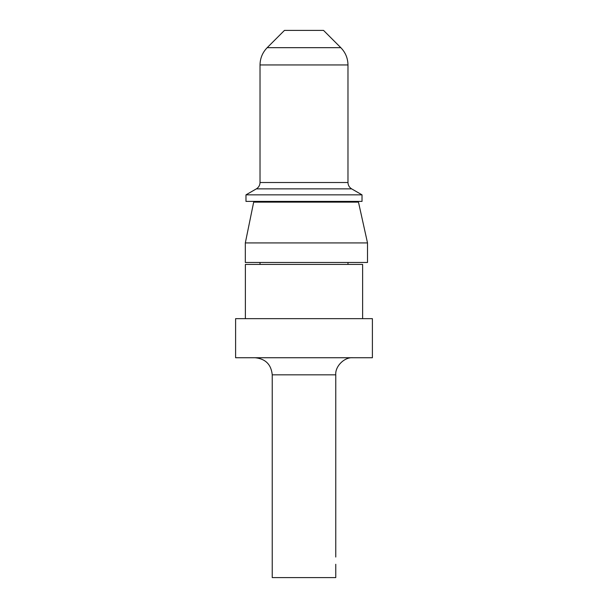 <?xml version="1.0" encoding="UTF-8"?>
<svg xmlns="http://www.w3.org/2000/svg" width="608" height="608" viewBox="0 0 608 608"><rect width="100%" height="100%" fill="white"/><g stroke="black" fill="none" stroke-linecap="round" stroke-linejoin="round"><path stroke-width="0.91" d="M347.974 64.95L260.026 64.95C260.133 58.246 262.519 52.486 267.186 47.675L284.46 30.4L323.54 30.4L340.814 47.675C345.481 52.486 347.867 58.246 347.974 64.95L347.974 182.514C348.072 185.273 349.288 187.393 351.637 188.86L362.018 194.849L362.018 201.4L245.982 201.4L245.982 194.849L362.018 194.849M347.974 262.474L347.974 264.427M347.974 201.4L347.974 202.13M245.374 318.66L245.374 264.427L362.626 264.427L362.626 318.66M235.6 318.66L372.4 318.66L372.4 357.74L235.6 357.74L235.6 318.66M352.86 357.74C344.394 356.98 334.993 366.381 335.76 374.84L335.76 557.034M272.24 551.198L272.24 577.6L335.76 577.6L335.76 564.27M245.32 262.474L367.513 262.474L367.513 242.926L245.32 242.926L245.32 262.474L245.32 242.926L253.673 202.13L245.32 242.926M367.513 242.926L358.477 202.13L253.673 202.13M267.186 47.675L340.814 47.675M260.026 64.95L260.026 182.514L347.974 182.514M351.637 188.86L256.363 188.86C258.712 187.393 259.928 185.273 260.026 182.514M335.76 374.84L272.24 374.84C271.198 364.488 265.498 358.788 255.14 357.74M256.363 188.86L245.982 194.849M260.026 201.4L260.026 202.13M260.026 262.474L260.026 264.427M272.24 374.84L272.24 564.27"/></g></svg>
